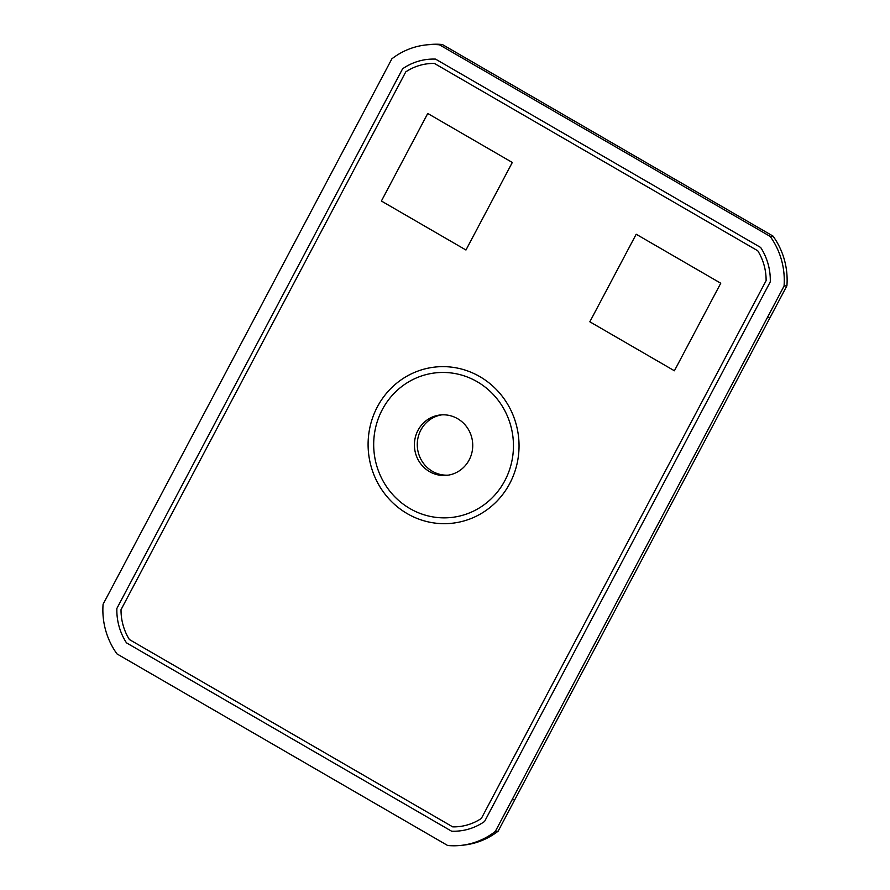 <?xml version="1.0" encoding="UTF-8"?>
<svg xmlns="http://www.w3.org/2000/svg" width="890" height="890" viewBox="0 0 890 890"><rect width="100%" height="100%" fill="white"/><g stroke="black" fill="none" stroke-linecap="round" stroke-linejoin="round"><path stroke-width="1.33" d="M435.065 367.058L435.065 367.058A78.554 75.439 -96.2 0 0 369.517 429.325A78.554 75.439 -96.2 0 0 407.286 513.675A78.554 75.439 -96.2 0 0 452.076 523.253A78.554 75.439 -96.2 0 0 517.624 460.987A78.554 75.439 -96.2 0 0 479.855 376.637A78.554 75.439 -96.2 0 0 435.065 367.058A78.554 75.439 -96.2 0 0 369.517 429.325A78.554 75.439 -96.2 0 0 407.286 513.675A78.554 75.439 -96.2 0 0 452.076 523.253L452.076 523.253M451.441 517.468L451.441 517.468A72.735 69.854 83.8 0 1 409.978 508.602A72.735 69.854 83.8 0 1 375.002 430.493A72.735 69.854 83.8 0 1 435.7 372.843A72.735 69.854 -96.2 0 0 375.002 430.493A72.735 69.854 -96.2 0 0 409.978 508.602A72.735 69.854 -96.2 0 0 451.441 517.468A72.735 69.854 -96.2 0 0 512.139 459.819A72.735 69.854 -96.2 0 0 477.162 381.71A72.735 69.854 -96.2 0 0 435.7 372.843L435.7 372.843M457.594 418.678A30.36 29.148 -96.2 0 0 440.283 414.974A30.36 29.148 -96.2 0 0 414.951 439.037A30.36 29.148 -96.2 0 0 429.547 471.633A30.36 29.148 -96.2 0 0 446.858 475.338A30.36 29.148 -96.2 0 0 472.19 451.274A30.36 29.148 -96.2 0 0 457.594 418.678M441.718 414.862A30.36 29.148 -96.2 0 0 417.688 439.46A30.36 29.148 -96.2 0 0 432.407 471.322A30.36 29.148 -96.2 0 0 448.282 475.138M402.591 68.808A58.195 55.881 -96.2 0 1 427.667 59.385L427.667 59.385A58.195 55.881 -96.2 0 1 435.533 59.107L760.672 247.476A58.195 55.881 -96.2 0 1 770.284 281.841L484.549 821.492A58.195 55.881 -96.2 0 1 459.474 830.926A58.195 55.881 -96.2 0 0 484.549 821.492L770.284 281.841A58.195 55.881 -96.2 0 0 760.672 247.476L435.533 59.107A58.195 55.881 -96.2 0 0 427.667 59.385A58.195 55.881 -96.2 0 0 402.591 68.808L116.857 608.471A58.195 55.881 -96.2 0 0 126.469 642.836L451.608 831.204A58.195 55.881 -96.2 0 0 459.474 830.926L459.474 830.926A58.195 55.881 -96.2 0 1 451.608 831.204L451.608 831.204M512.017 799.876L784.057 286.057A72.735 69.854 83.8 0 0 770.162 236.406L439.471 44.812A72.735 69.854 -96.2 0 0 426.099 44.923A72.735 69.854 -96.2 0 0 391.867 58.829L103.084 604.254A72.735 69.854 83.8 0 0 116.979 653.905L447.67 845.5A72.735 69.854 -96.2 0 0 461.042 845.389A72.735 69.854 -96.2 0 0 495.274 831.482L512.017 799.876L514.876 799.565L498.133 831.171A72.735 69.854 -96.2 0 1 463.901 845.077L461.042 845.389M495.274 831.482L498.133 831.171M767.325 317.663L770.184 317.352L514.876 799.565M770.184 317.352L786.916 285.746L784.057 286.057M770.162 236.406L773.021 236.095A72.735 69.854 83.8 0 1 786.916 285.746M773.021 236.095L442.33 44.5A72.735 69.854 -96.2 0 0 428.958 44.611L426.099 44.923M439.471 44.812L442.33 44.5M452.71 826.866L452.71 826.866A53.823 51.687 -96.2 0 0 458.995 826.587A53.823 51.687 -96.2 0 0 481.368 818.433L766.112 280.65A53.823 51.687 -96.2 0 0 757.746 250.758L434.42 63.446A53.823 51.687 -96.2 0 0 428.146 63.724A53.823 51.687 -96.2 0 0 405.773 71.879L121.029 609.661A53.823 51.687 -96.2 0 0 129.395 639.543L452.71 826.866A53.823 51.687 -96.2 0 0 458.995 826.587A53.823 51.687 -96.2 0 0 481.368 818.433L766.112 280.65A53.823 51.687 -96.2 0 0 757.746 250.758L434.42 63.446A53.823 51.687 -96.2 0 0 428.146 63.724A53.823 51.687 -96.2 0 0 405.773 71.879L405.773 71.879M674.398 370.774L720.755 283.231L636.194 234.237L589.836 321.791L674.398 370.774L589.836 321.791L636.194 234.237M465.959 250.012L512.306 162.47L427.745 113.475L381.398 201.029L465.959 250.012L381.398 201.029L427.756 113.475"/></g></svg>
